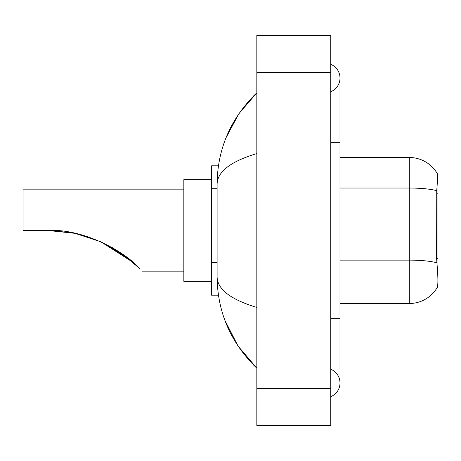 <?xml version="1.0" encoding="UTF-8"?>
<svg xmlns="http://www.w3.org/2000/svg" width="461" height="461" viewBox="0 0 461 461"><rect width="100%" height="100%" fill="white"/><g stroke="black" fill="none" stroke-linecap="round" stroke-linejoin="round"><path stroke-width="0.69" d="M437.95 258.512L436.613 258.512L437.207 266.539C438.134 278.11 438.134 285.105 437.207 287.514L437.04 287.791L437.95 287.791L437.95 173.209L437.109 173.324A32.339 32.339 0 0 0 409.305 157.501A32.339 32.339 0 0 1 437.04 173.209A32.339 32.339 0 0 0 409.305 157.501L339.999 157.501M218.451 165.816L211.559 165.816L211.559 295.184L218.451 295.184M330.762 318.286L339.999 318.286L339.999 78.03A14.787 14.787 0 0 1 330.762 91.739A14.787 14.787 0 0 0 330.762 64.327A14.787 14.787 0 0 1 339.999 78.03A14.787 14.787 0 0 0 330.762 64.327A14.787 14.787 0 0 1 339.999 78.03M330.762 396.673A14.787 14.787 0 0 0 330.762 369.261A14.787 14.787 0 0 1 330.762 396.673A14.787 14.787 0 0 0 339.999 382.97A14.787 14.787 0 0 1 330.762 396.673M256.835 153.571C230.702 161.448 217.454 171.63 217.102 184.112L217.102 276.888C217.396 289.329 230.644 299.506 256.835 307.429M256.835 425.474L330.762 425.474L330.762 35.526L256.835 35.526L256.835 425.474M217.102 184.112C217.494 148.575 230.742 118.143 256.835 92.817L238.902 113.66L226.097 137.591M224.98 320.516L238.014 346.027L256.835 368.183C230.742 342.851 217.494 312.42 217.102 276.888M437.207 287.514A32.339 32.339 0 0 1 409.305 303.499L339.999 303.499M436.613 258.512L436.74 190.687C437.541 180.637 437.668 174.852 437.109 173.324A32.339 32.339 0 0 0 409.305 157.501L409.305 188.042L339.999 188.042M123.853 255.066L101.045 241.869M74.745 233.295L52.03 230.563M75.16 233.381L100.729 241.731M112.328 247.62L123.415 254.749M123.508 254.812L139.487 268.388C143.158 272.065 143.158 272.065 139.487 268.388C124.43 251.205 82.98 228.402 48.007 230.5L74.763 233.295L48.007 230.5L23.05 230.5L23.05 189.84L183.835 189.84M133.575 262.839L122.701 254.242L100.544 241.645L122.517 254.109M130.348 260.09L112.248 247.574M132.912 262.257L100.988 241.846M211.559 179.675L183.835 179.675L183.835 281.325L211.559 281.325M51.125 230.535L75.12 233.375M127.789 258.033L100.93 241.818M437.95 193.827L436.613 193.827M217.102 188.722L211.559 188.722M217.102 262.649L211.559 262.649M330.762 142.714L339.999 142.714M256.835 388.514L330.762 388.514M256.835 72.486L330.762 72.486M409.305 303.499L409.305 188.042A32.339 5.618 180 0 1 436.74 190.687M436.844 262.793A32.339 5.618 180 0 0 409.305 260.119L339.999 260.119M339.999 318.286L339.999 382.97M256.835 92.817L253.619 95.923M256.835 368.183L253.619 365.077M142.253 271.16L183.835 271.16"/></g></svg>
